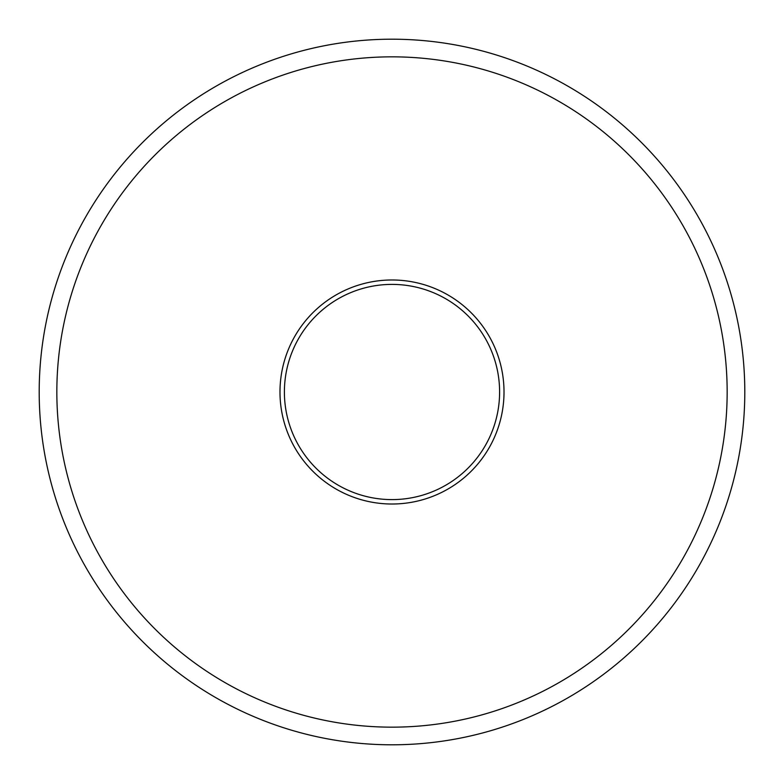 <?xml version="1.0" encoding="UTF-8"?>
<svg xmlns="http://www.w3.org/2000/svg" width="784" height="784" viewBox="0 0 784 784"><rect width="100%" height="100%" fill="white"/><g stroke="black" fill="none" stroke-linecap="round" stroke-linejoin="round"><path stroke-width="1.18" d="M392 727.16A335.16 335.16 0 0 0 727.16 392A335.16 335.16 0 0 0 392 56.84A335.16 335.16 0 0 0 56.84 392A335.16 335.16 0 0 0 392 727.16M392 39.2A352.8 352.8 0 0 1 744.8 392A352.8 352.8 0 0 1 392 744.8A352.8 352.8 0 0 1 39.2 392A352.8 352.8 0 0 1 392 39.2M392 504.014A112.014 112.014 0 0 1 279.986 392A112.014 112.014 0 0 1 392 279.986A112.014 112.014 0 0 1 504.014 392A112.014 112.014 0 0 1 392 504.014M392 284.396A107.604 107.604 0 0 0 284.396 392A107.604 107.604 0 0 0 392 499.604A107.604 107.604 0 0 0 499.604 392A107.604 107.604 0 0 0 392 284.396"/></g></svg>
